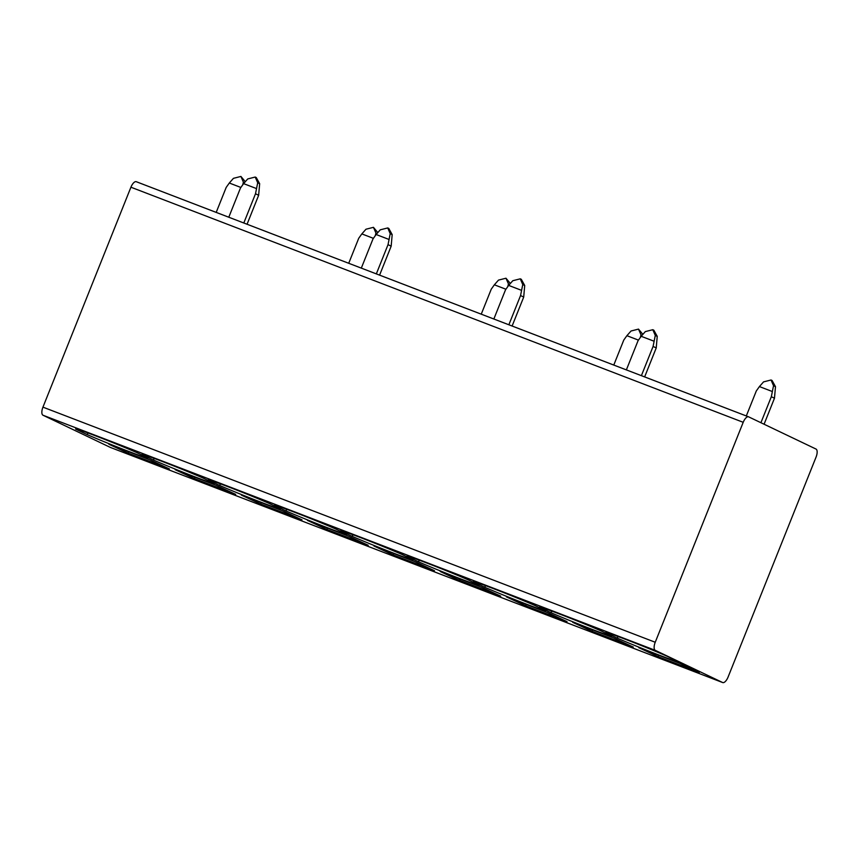 <?xml version="1.0" encoding="UTF-8"?>
<svg xmlns="http://www.w3.org/2000/svg" width="859" height="859" viewBox="0 0 859 859"><rect width="100%" height="100%" fill="white"/><g stroke="black" fill="none" stroke-linecap="round" stroke-linejoin="round"><path stroke-width="1.29" d="M722.612 682.518A7.291 3.049 111 0 0 722.709 682.561A7.291 3.049 111 0 0 728.078 677.064L816.05 457.128A7.291 3.049 111 0 0 815.996 449.042L748.661 416.862A7.291 3.049 111 0 0 748.576 416.819A7.291 3.049 111 0 0 743.207 422.306L655.234 642.253A7.291 3.049 111 0 0 655.277 650.338L722.612 682.518L110.339 447.41L43.004 415.23A7.291 3.049 -69 0 1 42.95 407.145L130.922 187.208A7.291 3.049 -69 0 1 136.291 181.711A7.291 3.049 -69 0 1 136.388 181.754L748.479 416.787M764.081 424.228L774.474 398.222L771.328 396.718L760.924 422.714M772.08 391.436L759.42 386.571L763.554 381.89L771.038 379.989L773.529 385.723L771.328 396.718M774.474 398.222L775.484 386.647L772.08 380.494L771.038 379.989M759.42 386.571L756.307 390.952L746.31 415.949M644.647 376.908L656.233 347.938L653.087 346.435L641.394 375.662M656.233 347.938L657.232 336.363L653.839 330.21L652.797 329.706L655.288 335.429L653.087 346.435M653.839 341.141L641.179 336.288L645.313 331.606L652.797 329.706M641.179 336.288L638.065 340.669L626.372 369.896M640.32 337.501L640.997 334.827L638.505 329.104L642.876 334.376M638.452 340.121L626.898 335.686L631.032 331.005L638.505 329.104M626.898 335.686L623.774 340.067L613.777 365.064M512.114 326.023L523.711 297.053L520.554 295.55L508.861 324.777M523.711 297.053L524.709 285.478L521.306 279.315L520.264 278.821L522.755 284.544L520.554 295.55M521.306 290.256L508.657 285.403L512.791 280.721L520.264 278.821M508.657 285.403L505.532 289.773L493.85 319.011M507.787 286.605L508.464 283.942L505.983 278.219L510.343 283.481M505.919 289.236L494.365 284.801L498.499 280.109L505.983 278.219M494.365 284.801L491.251 289.172L481.255 314.169M379.592 275.138L391.178 246.157L388.032 244.654L376.339 273.881M391.178 246.157L392.176 234.593L388.783 228.43L387.742 227.936L390.222 233.659L388.032 244.654M388.773 239.371L376.124 234.507L380.258 229.825L387.742 227.936M376.124 234.507L373.01 238.888L361.317 268.115M375.265 235.72L375.941 233.057L373.45 227.334L377.81 232.596M373.397 238.34L361.843 233.906L358.718 238.287L348.722 263.284M361.843 233.906L365.977 229.224L373.45 227.334M247.059 224.242L258.645 195.272L255.499 193.769L243.806 222.996M256.25 188.475L243.602 183.622L247.736 178.94L255.209 177.04L257.7 182.763L255.499 193.769M258.645 195.272L259.654 183.697L256.25 177.545L255.209 177.04M243.602 183.622L240.477 188.003L228.784 217.23M242.732 184.835L243.408 182.162L240.917 176.439L245.287 181.711M240.864 187.455L229.31 183.021L226.196 187.402L216.2 212.398M229.31 183.021L233.444 178.339L240.917 176.439M677.998 661.441A38.021 1.149 21.8 0 1 678.127 661.602A38.021 1.149 21.8 0 1 655.782 653.817A38.021 1.149 21.8 0 1 617.03 638.033L605.874 632.696A38.021 1.149 21.8 0 1 605.756 632.514A38.021 1.149 21.8 0 1 628.487 640.47A38.021 1.149 21.8 0 1 666.842 656.115L677.998 661.441M611.726 635.993A38.021 1.149 21.8 0 1 611.866 636.154A38.021 1.149 21.8 0 1 589.521 628.38A38.021 1.149 21.8 0 1 550.769 612.585L539.613 607.259A38.021 1.149 21.8 0 1 539.484 607.077A38.021 1.149 21.8 0 1 562.216 615.033A38.021 1.149 21.8 0 1 600.57 630.667L611.726 635.993M545.465 610.556A38.021 1.149 21.8 0 1 545.605 610.717A38.021 1.149 21.8 0 1 523.26 602.932A38.021 1.149 21.8 0 1 484.508 587.148L473.352 581.811A38.021 1.149 21.8 0 1 473.223 581.629A38.021 1.149 21.8 0 1 495.954 589.585A38.021 1.149 21.8 0 1 534.309 605.219L545.465 610.556M479.204 585.108A38.021 1.149 21.8 0 1 479.333 585.269A38.021 1.149 21.8 0 1 456.988 577.484A38.021 1.149 21.8 0 1 418.236 561.7L407.08 556.364A38.021 1.149 21.8 0 1 406.962 556.181A38.021 1.149 21.8 0 1 429.693 564.138A38.021 1.149 21.8 0 1 468.048 579.782L479.204 585.108M412.943 559.671A38.021 1.149 21.8 0 1 413.072 559.821A38.021 1.149 21.8 0 1 390.727 552.047A38.021 1.149 21.8 0 1 351.975 536.252L340.819 530.926A38.021 1.149 21.8 0 1 340.701 530.744A38.021 1.149 21.8 0 1 363.432 538.7A38.021 1.149 21.8 0 1 401.787 554.334L412.943 559.671M346.671 534.223A38.021 1.149 21.8 0 1 346.811 534.384A38.021 1.149 21.8 0 1 324.466 526.599A38.021 1.149 21.8 0 1 285.714 510.815L274.558 505.479A38.021 1.149 21.8 0 1 274.429 505.296A38.021 1.149 21.8 0 1 297.16 513.252A38.021 1.149 21.8 0 1 335.515 528.886L346.671 534.223M280.41 508.775A38.021 1.149 21.8 0 1 280.539 508.936A38.021 1.149 21.8 0 1 258.194 501.151A38.021 1.149 21.8 0 1 219.442 485.367L208.286 480.041A38.021 1.149 21.8 0 1 208.168 479.848A38.021 1.149 21.8 0 1 230.899 487.815A38.021 1.149 21.8 0 1 269.254 503.449L280.41 508.775M214.149 483.338A38.021 1.149 21.8 0 1 214.278 483.488A38.021 1.149 21.8 0 1 191.933 475.714A38.021 1.149 21.8 0 1 153.181 459.919L142.025 454.594A38.021 1.149 21.8 0 1 141.907 454.411A38.021 1.149 21.8 0 1 164.638 462.367A38.021 1.149 21.8 0 1 202.992 478.001L214.149 483.338M147.877 457.89A38.021 1.149 21.8 0 1 148.016 458.051A38.021 1.149 21.8 0 1 125.672 450.266A38.021 1.149 21.8 0 1 86.92 434.482L75.764 429.146A38.021 1.149 21.8 0 1 75.635 428.963A38.021 1.149 21.8 0 1 98.366 436.92A38.021 1.149 21.8 0 1 136.721 452.553L147.877 457.89M639.053 647.729L679.909 663.384L699.312 672.372L657.983 656.609L638.742 647.643M633.051 646.934L591.711 631.161L572.728 622.335L613.648 637.936L633.276 647.074M566.779 621.486L525.45 605.724L506.466 596.898L547.387 612.499L567.026 621.626M500.518 596.049L455.463 578.741L440.205 571.45L481.115 587.051L500.743 596.157M368.221 545.272L348.593 536.166L307.458 520.425M367.985 545.154L326.656 529.391L307.737 520.5M434.257 570.601L392.928 554.828L373.944 546.002L414.854 561.603L434.482 570.72M301.724 519.716L260.395 503.943L241.411 495.117L282.321 510.718L301.971 519.845M235.463 494.269L194.134 478.495L175.15 469.68L216.06 485.271L235.688 494.387M169.202 468.821L127.862 453.058L108.878 444.232L149.799 459.833L169.427 468.939M618.244 636.594L617.03 638.033M551.983 611.157L550.769 612.585M485.722 585.709L484.508 587.148M419.46 560.261L418.236 561.7M353.189 534.824L351.975 536.252M286.927 509.376L285.714 510.815M220.666 483.928L219.442 485.367M154.395 458.491L153.181 459.919M88.133 433.043L86.92 434.482M775.484 386.647L773.529 385.723M657.232 336.363L655.288 335.429M642.027 335.321L640.997 334.827M524.709 285.478L522.755 284.544M509.505 284.436L508.464 283.942M392.176 234.593L390.222 233.659M376.972 233.551L375.941 233.057M259.654 183.697L257.7 182.763M244.45 182.656L243.408 182.162M130.922 187.208L743.207 422.306M42.95 407.145L655.234 642.253M43.004 415.23L655.277 650.338M659.046 655.374L657.983 656.609M655.256 653.914L654.247 655.073M592.785 629.926L591.711 631.161M588.995 628.477L587.986 629.626M526.524 604.489L525.45 605.724M522.723 603.029L521.724 604.188M460.252 579.041L459.189 580.276M456.462 577.581L455.463 578.741M327.73 528.156L326.656 529.391M323.929 526.696L322.93 527.856M393.991 553.593L392.928 554.828M390.201 552.144L389.191 553.303M261.469 502.708L260.395 503.943M257.668 501.248L256.669 502.408M195.197 477.26L194.134 478.495M191.407 475.811L190.397 476.97M128.936 451.823L127.862 453.058M125.146 450.363L124.136 451.523M110.424 447.453L722.709 682.561M136.291 181.711L748.576 416.819"/></g></svg>
